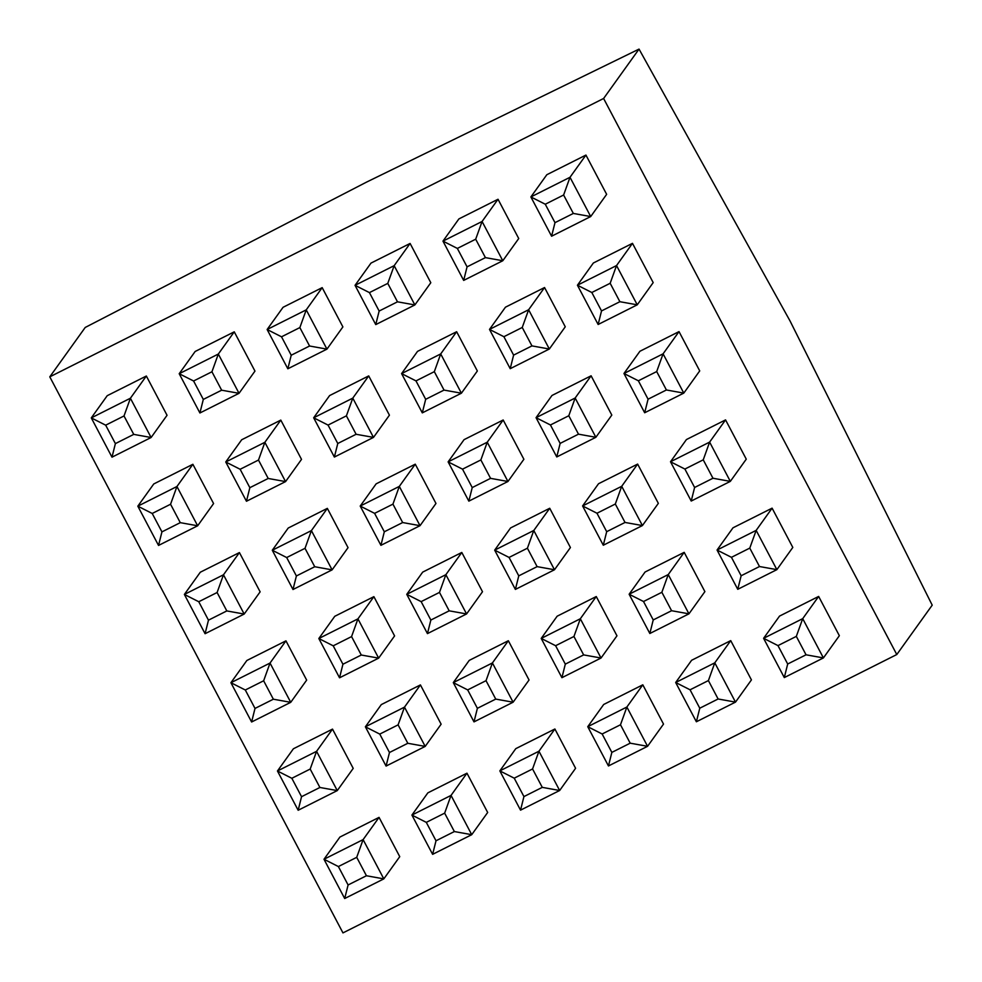 <?xml version="1.0" encoding="UTF-8"?>
<svg xmlns="http://www.w3.org/2000/svg" width="982" height="982" viewBox="0 0 982 982"><rect width="100%" height="100%" fill="white"/><g stroke="black" fill="none" stroke-linecap="round" stroke-linejoin="round"><path stroke-width="1.47" d="M420.419 684.92L404.486 707.138L425.194 746.406L441.127 724.188L420.419 684.92L381.311 704.585L365.378 726.803L404.486 707.138L398.103 724.863L379.764 734.094L365.378 726.803L386.073 766.07L389.473 752.507L407.812 743.288L398.103 724.863M508.345 640.73L492.412 662.948L513.107 702.216L529.053 679.998L508.345 640.73L469.236 660.395L453.291 682.613L492.412 662.948L486.029 680.673L467.678 689.904L453.291 682.613L473.999 721.88L477.387 708.317L495.738 699.098L486.029 680.673M596.258 596.54L580.325 618.758L601.033 658.026L616.966 635.808L596.258 596.54L557.15 616.205L541.217 638.423L580.325 618.758L573.942 636.483L555.603 645.714L541.217 638.423L561.913 677.69L565.313 664.127L583.652 654.908L573.942 636.483M684.184 552.35L668.251 574.568L688.947 613.836L704.892 591.618L684.184 552.35L645.076 572.015L629.131 594.233L668.251 574.568L661.868 592.293L643.517 601.512L629.131 594.233L649.838 633.5L653.226 619.937L671.578 610.718L661.868 592.293M373.884 596.651L357.939 618.869L378.647 658.136L394.592 635.919L373.884 596.651L334.764 616.303L318.831 638.521L357.939 618.869L351.568 636.594L333.217 645.812L318.831 638.521L339.539 677.801L342.927 664.237L361.278 655.019L351.568 636.594M461.798 552.461L445.865 574.679L466.573 613.946L482.506 591.729L461.798 552.461L422.69 572.113L406.757 594.331L445.865 574.679L439.482 592.404L421.143 601.622L406.757 594.331L427.452 633.611L430.853 620.047L449.191 610.829L439.482 592.404M549.724 508.271L533.778 530.489L554.486 569.756L570.432 547.539L549.724 508.271L510.603 527.923L494.67 550.141L533.778 530.489L527.408 548.214L509.057 557.432L494.67 550.141L515.378 589.421L518.766 575.857L537.117 566.639L527.408 548.214M637.637 464.081L621.704 486.299L642.412 525.566L658.345 503.349L637.637 464.081L598.529 483.733L582.596 505.951L621.704 486.299L615.321 504.024L596.982 513.242L582.596 505.951L603.292 545.231L606.692 531.667L625.031 522.449L615.321 504.024M327.337 508.369L311.404 530.599L332.112 569.867L348.045 547.649L327.337 508.369L288.229 528.034L272.284 550.251L311.404 530.599L305.021 548.324L286.683 557.543L272.284 550.251L292.992 589.519L296.392 575.968L314.731 566.737L305.021 548.324M415.263 464.179L399.318 486.397L420.026 525.677L435.971 503.459L415.263 464.179L376.143 483.844L360.21 506.061L399.318 486.397L392.947 504.134L374.596 513.353L360.21 506.061L380.918 545.329L384.306 531.778L402.657 522.547L392.947 504.134M503.177 419.989L487.244 442.207L507.952 481.487L523.885 459.269L503.177 419.989L464.069 439.654L448.123 461.871L487.244 442.207L480.861 459.944L462.522 469.163L448.123 461.871L468.831 501.139L472.232 487.575L490.57 478.357L480.861 459.944M591.103 375.799L575.157 398.017L595.865 437.297L611.811 415.079L591.103 375.799L551.982 395.464L536.049 417.681L575.157 398.017L568.787 415.754L550.436 424.973L536.049 417.681L556.757 456.949L560.145 443.385L578.496 434.167L568.787 415.754M280.803 420.1L264.858 442.317L285.566 481.597L301.511 459.367L280.803 420.1L241.682 439.764L225.75 461.982L264.858 442.317L258.487 460.055L240.136 469.273L225.75 461.982L246.457 501.25L249.845 487.686L268.196 478.467L258.487 460.055M368.716 375.91L352.784 398.127L373.491 437.395L389.424 415.177L368.716 375.91L329.608 395.574L313.663 417.792L352.784 398.127L346.401 415.852L328.049 425.083L313.663 417.792L334.371 457.06L337.771 443.496L356.11 434.277L346.401 415.852M456.642 331.72L440.697 353.937L461.405 393.205L477.35 370.987L456.642 331.72L417.522 351.384L401.589 373.602L440.697 353.937L434.326 371.662L415.975 380.893L401.589 373.602L422.297 412.87L425.685 399.306L444.036 390.087L434.326 371.662M544.556 287.53L505.448 307.194L489.502 329.412L528.623 309.747L544.556 287.53L565.264 326.797L549.331 349.015L510.21 368.68L489.502 329.412L503.889 336.703L513.611 355.116L531.949 345.897L522.24 327.472L503.889 336.703M49.787 376.843L342.963 932.9L896.787 654.54L603.611 98.482L49.787 376.843L85.213 327.46L366.544 182.112L639.037 49.1L790.044 320.967L932.213 605.158L896.787 654.54M585.935 155.07L546.827 174.722L530.881 196.94L570.002 177.288L585.935 155.07L606.643 194.338L590.71 216.556L551.589 236.22L530.881 196.94L545.268 204.231L554.99 222.656L573.328 213.438L563.619 195.013L545.268 204.231M498.021 199.26L458.901 218.912L442.968 241.13L482.076 221.478L498.021 199.26L518.729 238.528L502.784 260.746L463.676 280.41L442.968 241.13L457.354 248.421L467.064 266.846L485.415 257.628L475.693 239.203L457.354 248.421M410.095 243.45L394.163 265.668L414.87 304.936L430.803 282.718L410.095 243.45L370.987 263.102L355.042 285.32L394.163 265.668L387.78 283.393L369.428 292.611L355.042 285.32L375.75 324.6L379.15 311.036L397.489 301.818L387.78 283.393M322.182 287.64L306.237 309.858L326.945 349.126L342.89 326.908L322.182 287.64L283.062 307.292L267.129 329.51L306.237 309.858L299.854 327.583L281.515 336.801L267.129 329.51L287.836 368.79L291.224 355.226L309.575 346.008L299.854 327.583M234.256 331.83L218.323 354.048L239.031 393.316L254.964 371.098L234.256 331.83L195.148 351.482L179.203 373.712L218.323 354.048L211.94 371.773L193.589 380.991L179.203 373.712L199.911 412.98L203.311 399.416L221.65 390.198L211.94 371.773M146.343 376.02L130.397 398.238L151.105 437.506L167.05 415.288L146.343 376.02L107.222 395.685L91.289 417.902L130.397 398.238L124.014 415.963L105.675 425.181L91.289 417.902L111.997 457.17L115.385 443.606L133.736 434.388L124.014 415.963M632.482 243.34L616.536 265.557L637.244 304.825L653.19 282.607L632.482 243.34L593.361 263.004L577.428 285.222L616.536 265.557L610.166 283.282L591.815 292.501L577.428 285.222L598.136 324.49L601.524 310.926L619.875 301.707L610.166 283.282M192.877 464.29L176.944 486.507L197.652 525.787L213.585 503.557L192.877 464.29L153.769 483.954L137.824 506.172L176.944 486.507L170.561 504.245L152.21 513.463L137.824 506.172L158.532 545.44L161.932 531.876L180.271 522.657L170.561 504.245M679.016 331.609L663.083 353.827L683.791 393.107L699.724 370.889L679.016 331.609L639.908 351.274L623.963 373.491L663.083 353.827L656.7 371.564L638.361 380.783L623.963 373.491L644.671 412.759L648.071 399.195L666.41 389.977L656.7 371.564M239.424 552.571L223.479 574.789L244.187 614.057L260.132 591.839L239.424 552.571L200.303 572.224L184.37 594.441L223.479 574.789L217.108 592.514L198.757 601.733L184.37 594.441L205.078 633.709L208.466 620.158L226.817 610.927L217.108 592.514M725.563 419.891L709.618 442.109L730.326 481.376L746.271 459.159L725.563 419.891L686.443 439.543L670.51 461.761L709.618 442.109L703.247 459.834L684.896 469.052L670.51 461.761L691.218 501.041L694.605 487.477L712.957 478.246L703.247 459.834M285.958 640.841L270.025 663.059L290.733 702.326L306.666 680.109L285.958 640.841L246.85 660.493L230.917 682.711L270.025 663.059L263.642 680.784L245.304 690.002L230.917 682.711L251.613 721.991L255.013 708.427L273.352 699.209L263.642 680.784M772.097 508.16L756.165 530.378L776.872 569.646L792.805 547.428L772.097 508.16L732.989 527.813L717.056 550.043L756.165 530.378L749.782 548.103L731.443 557.322L717.056 550.043L737.752 589.31L741.152 575.747L759.491 566.528L749.782 548.103M332.505 729.11L316.572 751.328L337.268 790.596L353.213 768.378L332.505 729.11L293.397 748.775L277.452 770.993L316.572 751.328L310.189 769.053L291.838 778.284L277.452 770.993L298.16 810.26L301.548 796.697L319.899 787.478L310.189 769.053M818.644 596.43L802.711 618.648L823.407 657.928L839.352 635.698L818.644 596.43L779.536 616.095L763.591 638.312L802.711 618.648L796.328 636.385L777.977 645.604L763.591 638.312L784.299 677.58L787.687 664.016L806.038 654.798L796.328 636.385M730.731 640.62L714.786 662.838L735.493 702.118L751.426 679.9L730.731 640.62L691.61 660.285L675.677 682.502L714.786 662.838L708.403 680.575L690.064 689.794L675.677 682.502L696.373 721.77L699.773 708.206L718.112 698.988L708.403 680.575M642.805 684.81L626.872 707.028L647.568 746.308L663.513 724.09L642.805 684.81L603.697 704.475L587.752 726.692L626.872 707.028L620.489 724.765L602.138 733.984L587.752 726.692L608.459 765.96L611.847 752.396L630.198 743.178L620.489 724.765M554.891 729L538.946 751.218L559.654 790.498L575.587 768.28L554.891 729L515.771 748.665L499.838 770.882L538.946 751.218L532.563 768.955L514.224 778.174L499.838 770.882L520.534 810.15L523.934 796.586L542.273 787.368L532.563 768.955M466.966 773.19L451.033 795.408L471.728 834.688L487.673 812.47L466.966 773.19L427.857 792.855L411.912 815.072L451.033 795.408L444.65 813.145L426.298 822.364L411.912 815.072L432.62 854.34L436.008 840.776L454.359 831.558L444.65 813.145M379.052 817.38L363.107 839.61L383.815 878.878L399.748 856.66L379.052 817.38L339.932 837.045L323.999 859.262L363.107 839.61L356.724 857.335L338.385 866.554L323.999 859.262L344.694 898.53L348.094 884.978L366.433 875.748L356.724 857.335M603.611 98.482L639.037 49.1M563.619 195.013L570.002 177.288L590.71 216.556L573.328 213.438M554.99 222.656L551.589 236.22M522.24 327.472L528.623 309.747L549.331 349.015L531.949 345.897M513.611 355.116L510.21 368.68M444.036 390.087L461.405 393.205L422.297 412.87M415.975 380.893L425.685 399.306M356.11 434.277L373.491 437.395L334.371 457.06M328.049 425.083L337.771 443.496M268.196 478.467L285.566 481.597L246.457 501.25M240.136 469.273L249.845 487.686M578.496 434.167L595.865 437.297L556.757 456.949M550.436 424.973L560.145 443.385M490.57 478.357L507.952 481.487L468.831 501.139M462.522 469.163L472.232 487.575M402.657 522.547L420.026 525.677L380.918 545.329M374.596 513.353L384.306 531.778M314.731 566.737L332.112 569.867L292.992 589.519M286.683 557.543L296.392 575.968M625.031 522.449L642.412 525.566L603.292 545.231M596.982 513.242L606.692 531.667M537.117 566.639L554.486 569.756L515.378 589.421M509.057 557.432L518.766 575.857M449.191 610.829L466.573 613.946L427.452 633.611M421.143 601.622L430.853 620.047M361.278 655.019L378.647 658.136L339.539 677.801M333.217 645.812L342.927 664.237M671.578 610.718L688.947 613.836L649.838 633.5M643.517 601.512L653.226 619.937M583.652 654.908L601.033 658.026L561.913 677.69M555.603 645.714L565.313 664.127M495.738 699.098L513.107 702.216L473.999 721.88M467.678 689.904L477.387 708.317M407.812 743.288L425.194 746.406L386.073 766.07M379.764 734.094L389.473 752.507M475.693 239.203L482.076 221.478L502.784 260.746L485.415 257.628M467.064 266.846L463.676 280.41M397.489 301.818L414.87 304.936L375.75 324.6M369.428 292.611L379.15 311.036M309.575 346.008L326.945 349.126L287.836 368.79M281.515 336.801L291.224 355.226M221.65 390.198L239.031 393.316L199.911 412.98M193.589 380.991L203.311 399.416M133.736 434.388L151.105 437.506L111.997 457.17M105.675 425.181L115.385 443.606M619.875 301.707L637.244 304.825L598.136 324.49M591.815 292.501L601.524 310.926M180.271 522.657L197.652 525.787L158.532 545.44M152.21 513.463L161.932 531.876M666.41 389.977L683.791 393.107L644.671 412.759M638.361 380.783L648.071 399.195M226.817 610.927L244.187 614.057L205.078 633.709M198.757 601.733L208.466 620.158M712.957 478.246L730.326 481.376L691.218 501.041M684.896 469.052L694.605 487.477M273.352 699.209L290.733 702.326L251.613 721.991M245.304 690.002L255.013 708.427M759.491 566.528L776.872 569.646L737.752 589.31M731.443 557.322L741.152 575.747M319.899 787.478L337.268 790.596L298.16 810.26M291.838 778.284L301.548 796.697M806.038 654.798L823.407 657.928L784.299 677.58M777.977 645.604L787.687 664.016M718.112 698.988L735.493 702.118L696.373 721.77M690.064 689.794L699.773 708.206M630.198 743.178L647.568 746.308L608.459 765.96M602.138 733.984L611.847 752.396M542.273 787.368L559.654 790.498L520.534 810.15M514.224 778.174L523.934 796.586M454.359 831.558L471.728 834.688L432.62 854.34M426.298 822.364L436.008 840.776M366.433 875.748L383.815 878.878L344.694 898.53M338.385 866.554L348.094 884.978"/></g></svg>
